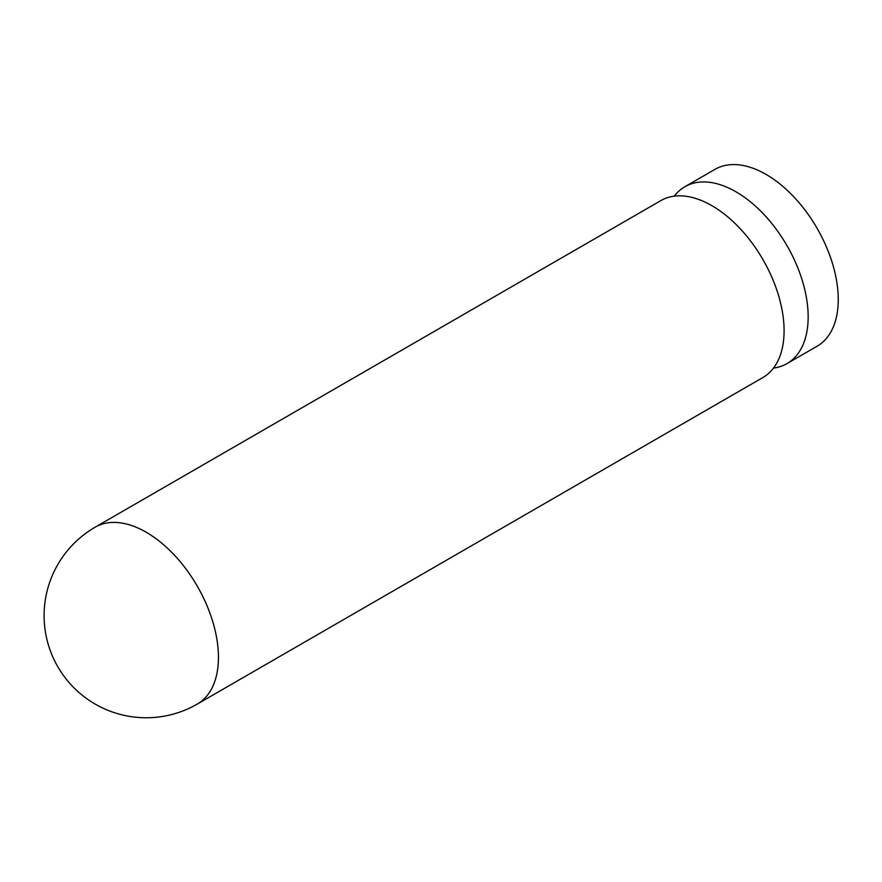 <?xml version="1.0" encoding="UTF-8"?>
<svg xmlns="http://www.w3.org/2000/svg" width="882" height="882" viewBox="0 0 882 882"><rect width="100%" height="100%" fill="white"/><g stroke="black" fill="none" stroke-linecap="round" stroke-linejoin="round"><path stroke-width="1.32" d="M674.289 196.157A102.125 58.962 60 0 1 684.884 186.719A102.125 58.962 60 0 1 735.952 191.78A102.125 58.962 60 0 1 802.664 281.766A102.125 58.962 60 0 1 787.009 363.605A102.125 58.962 60 0 1 773.536 368.059M711.873 205.671A102.125 58.962 60 0 1 778.597 295.668A102.125 58.962 60 0 1 762.941 377.496L197.281 704.079A102.125 58.962 60 0 0 218.438 657.333A102.125 58.962 60 0 0 146.225 532.254A102.125 58.962 60 0 0 95.157 527.193L660.816 200.622A102.125 58.962 60 0 1 711.873 205.671M684.884 186.719L714.971 169.355A102.125 58.962 60 0 1 766.039 174.404A102.125 58.962 60 0 1 832.751 264.402A102.125 58.962 60 0 1 817.096 346.229L787.009 363.605M95.157 527.193A102.125 102.125 0 0 0 44.1 615.636A102.125 102.125 0 0 0 197.281 704.079"/></g></svg>
